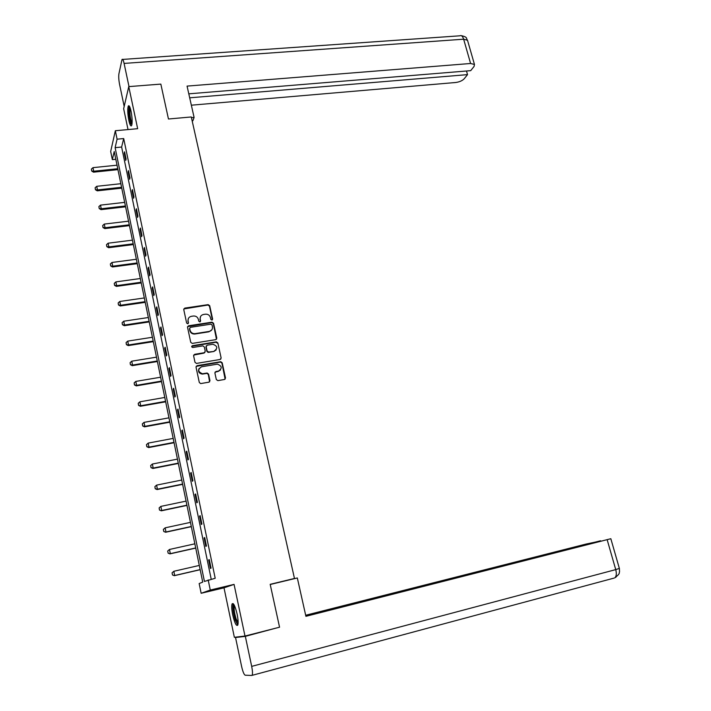 <?xml version="1.0" encoding="UTF-8"?>
<svg xmlns="http://www.w3.org/2000/svg" width="711" height="711" viewBox="0 0 711 711"><rect width="100%" height="100%" fill="white"/><g stroke="black" fill="none" stroke-linecap="round" stroke-linejoin="round"><path stroke-width="1.07" d="M211.914 320.066L212.625 319.043L209.701 305.694L208.145 304.637L184.762 308.112L183.758 309.569L186.629 323.034L187.731 323.781L188.459 322.75L188.086 321.008C187.82 318.51 188.913 316.946 191.392 316.315L193.356 316.022C195.934 315.88 197.614 317.017 198.387 319.426L198.769 321.168L199.871 321.914L200.582 320.892L200.209 319.15C199.933 316.662 201.017 315.106 203.479 314.484L205.426 314.191C207.985 314.049 209.656 315.186 210.438 317.586L210.811 319.319L211.914 320.066M212.367 319.852L209.461 306.094L207.905 305.037L183.776 308.956M188.237 323.532L188.086 321.008M200.342 321.683L200.209 319.15M237.101 614.028C235.154 605.985 233.484 602.599 232.097 603.879C231.439 605.816 231.644 609.514 232.728 614.962C234.648 622.996 236.319 626.391 237.741 625.156C238.398 623.218 238.185 619.512 237.101 614.028M131.055 111.28C130.042 106.81 129.126 105.05 128.318 106.01C127.429 108.756 127.598 113.529 128.833 120.337C129.846 124.825 130.762 126.594 131.588 125.643C132.477 122.923 132.299 118.133 131.055 111.28M216.322 379.55L217.904 380.625L224.489 379.478L225.503 377.968L222.188 362.788L220.748 361.712L197.08 365.658L196.032 367.178L199.302 382.491L200.689 383.585L208.936 382.171L209.967 380.652L208.554 374.11L207.141 373.017L202.519 373.764C197.898 371.871 197.56 369.551 201.506 366.796L217.406 364.148C222.045 365.978 222.41 368.289 218.499 371.071L215.931 371.515L214.9 373.026L216.322 379.55M208.181 579.909L210.278 590.059L201.151 593.276L199.16 583.553L202.724 582.113L114.222 151.532L112.347 159.619L110.676 151.47L115.342 130.735L117.084 139.187L115.12 147.666L204.43 581.429L215.202 578.265L123.696 138.565L117.084 139.187M115.342 130.735L137.658 128.691L128.762 86.618L160.837 84.102L168.463 119.004L191.286 116.96L294.47 578.47L270.18 584.326L279.556 627.209L244.993 636.043L234.061 584.389L210.278 590.059M215.789 339.645L216.802 338.169L213.54 323.229L211.994 322.172L188.566 325.789L187.526 327.264L190.744 342.329L192.246 343.413L215.789 339.645M217.842 342.933L221.139 357.989L220.117 359.482L196.449 363.419L195.001 362.326L193.614 355.82L194.654 354.309L204.226 352.745L205.257 351.252L204.333 346.959L202.839 345.884L192.725 347.51C191.472 347.057 191.366 346.453 192.414 345.706L216.357 341.858L217.842 342.933L221.139 357.989M234.061 584.389L224.001 587.828L234.363 637.314L244.993 636.043M128.762 86.618L123.652 108.721L128.024 129.58M291.021 579.474L294.47 578.47M123.696 138.565L121.625 147.035L211.211 579.198M124.229 153.203L125.723 160.41L126.078 159.042L124.576 151.816L124.229 153.203L124.852 153.141M128.131 172L129.642 179.261L130.006 177.937L128.487 170.658L128.131 172L128.753 171.929M132.059 190.939L133.579 198.262L133.961 196.991L132.433 189.641L132.059 190.939L132.69 190.868M136.023 210.029L137.561 217.415L137.952 216.188L136.414 208.785L136.023 210.029L136.654 209.958M140.023 229.28L141.569 236.727L141.969 235.545L140.423 228.08L140.023 229.28L140.654 229.209M144.049 248.69L145.604 256.2L146.022 255.062L144.457 247.535L144.049 248.69L144.68 248.61M148.11 268.251L149.683 275.824L150.11 274.739L148.537 267.149L148.11 268.251L148.75 268.171M152.207 287.982L153.789 295.607L154.234 294.576L152.643 286.924L152.207 287.982L152.847 287.893M156.331 307.863L157.931 315.56L158.384 314.582L156.784 306.868L156.331 307.863L156.971 307.774M160.499 327.913L162.108 335.672L162.579 334.748L160.962 326.971L160.499 327.913L161.139 327.815M164.694 348.132L166.321 355.953L166.801 355.082L165.174 347.244L164.694 348.132L165.334 348.035M168.925 368.52L170.56 376.403L171.058 375.586L169.414 367.676L168.925 368.52L169.574 368.414M173.191 389.077L174.844 397.031L175.359 396.267L173.697 388.295L173.191 389.077L173.84 388.961M177.492 409.803L179.163 417.828L179.687 417.117L178.017 409.074L177.492 409.803L178.141 409.687M181.838 430.715L183.518 438.794L184.051 438.145L182.371 430.039L181.838 430.715L182.487 430.59M186.211 451.787L187.908 459.946L188.459 459.35L186.762 451.174L186.211 451.787L186.86 451.663M190.628 473.055L192.334 481.276L192.903 480.743L191.188 472.495L190.628 473.055L191.277 472.922M195.072 494.492L196.796 502.793L197.382 502.313L195.658 493.994L195.072 494.492L195.729 494.358M199.569 516.124L201.302 524.487L201.906 524.069L200.164 515.679L199.569 516.124L200.226 515.982M204.093 537.934L205.843 546.368L206.466 546.021L204.706 537.56L204.093 537.934L204.75 537.783M208.661 559.93L210.429 568.445L211.06 568.16L209.292 559.619L208.661 559.93L209.318 559.779M224.001 587.828L201.151 593.276M115.813 159.273L112.347 159.619M121.625 147.035L115.12 147.666M200.538 316.564L199.978 319.541M188.379 318.492L187.873 321.39M216.482 339.289L213.291 323.612L211.754 322.554L187.571 326.598M212.029 324.9L210.954 324.154L190.388 327.344L189.659 328.375L190.059 330.224C190.797 332.588 192.432 333.735 194.947 333.663L209.176 331.433C211.638 330.793 212.722 329.229 212.429 326.731L212.029 324.9M211.789 329.868L208.936 331.806L194.725 334.037C192.21 334.108 190.575 332.961 189.837 330.597L189.446 328.758M220.783 359.153L220.881 358.335M204.946 352.372L203.986 353.1L193.685 355.065M217.593 343.289L216.028 342.231L191.703 346.31M214.1 351.127C218.019 348.283 217.602 345.999 212.847 344.275L207.185 345.182L206.154 346.666L207.079 350.95L208.554 352.034L213.851 351.483L216.18 349.928M206.226 345.91L206.154 346.666M213.851 351.483L208.314 352.389L206.848 351.305L205.923 347.03M220.508 369.96L218.25 371.409L215.015 372.173M199.133 368.396C197.782 371.498 198.831 373.399 202.28 374.093L202.991 373.71M209.603 381.843L208.314 374.439L206.901 373.355L202.759 374.048M225.12 379.176L221.93 363.134L220.499 362.05L196.12 366.387M117.031 165.192L92.99 167.645L93.71 171.227L117.759 168.738M91.746 170.898L91.39 169.111L91.719 171.058L93.71 171.227L93.514 172.169L117.946 169.645M92.99 167.645L91.39 169.111M91.719 171.058L93.514 172.169M131.944 124.505L130.948 123.039C129.198 118.915 128.353 107.245 129.802 106.997M130.193 108.019C129.5 112.098 129.962 116.906 131.579 122.443L132.077 123.438M129.295 106.081C128.336 110.969 128.887 116.977 130.94 124.105M238.043 623.858C237.287 623.903 236.39 622.401 235.359 619.361C233.164 611.567 232.701 606.661 233.963 604.626M234.443 605.514L234.417 605.55C233.759 608.385 234.319 612.802 236.079 618.81L238.114 622.827M233.217 603.657L233.208 603.683C232.39 607.185 233.084 612.66 235.261 620.116L237.758 625.093M192.157 120.817L192.885 120.754L194.094 117.431L187.064 86.102L470.602 63.492L463.643 39.203L124.096 63.412L129.002 86.6M191.446 117.671L194.094 117.431M191.348 105.192L455.582 82.512C459.404 82.005 462.292 80.743 464.247 78.734L467.527 74.628L189.695 97.816M124.096 63.412C123.332 60.053 122.639 58.737 122.025 59.466L118.915 73.811C118.524 76.495 118.746 80.041 119.581 84.449L124.185 106.41M188.797 93.834L470.7 70.656L474.068 66.443L474.468 64.461L470.602 63.492M466.496 71.002L467.527 74.628M270.216 584.495L297.322 577.954L305.917 616.321L610.829 538.716L305.819 615.886M613.948 578.123L251.712 675.45L245.215 675.21C244.015 674.632 242.806 671.682 241.589 666.367L235.537 637.518L238.061 636.869M252.201 675.041C252.707 673.539 252.538 670.651 251.685 666.376L245.331 636.354L235.537 637.518M600.617 540.973L585.9 544.102L305.677 615.255M600.564 540.769L305.774 615.664M245.331 636.354L275.85 628.151M614.651 577.883L616.073 577.039M120.834 183.705L96.732 186.309L97.451 189.917L121.572 187.286M95.487 189.579L95.123 187.775L95.452 189.739L97.451 189.917L97.256 190.832L121.75 188.157M96.732 186.309L95.123 187.775M95.452 189.739L97.256 190.832M124.674 202.368L100.5 205.124L101.229 208.758L125.412 205.977M99.247 208.412L98.882 206.599L99.22 208.563L101.229 208.758L101.015 209.638L125.58 206.812M100.5 205.124L98.882 206.599M99.22 208.563L101.015 209.638M128.54 221.183L104.295 224.081L105.032 227.751L129.286 224.818M103.042 227.396L102.677 225.565L103.006 227.538L105.032 227.751L104.819 228.595L129.446 225.618M104.295 224.081L102.677 225.565M103.006 227.538L104.819 228.595M132.433 240.149L108.125 243.198L108.863 246.895L133.188 243.811M106.872 246.53L106.499 244.682L106.837 246.664L108.863 246.895L108.641 247.712L133.348 244.575M108.125 243.198L106.499 244.682M106.837 246.664L108.641 247.712M136.361 259.257L111.983 262.466L112.729 266.19L137.125 262.954M110.729 265.816L110.356 263.95L110.685 265.941L112.729 266.19L112.498 266.972L137.267 263.674M111.983 262.466L110.356 263.95M110.685 265.941L112.498 266.972M140.325 278.525L115.875 281.894L116.631 285.644L141.089 282.249M114.613 285.253L114.24 283.378L114.578 285.378L116.631 285.644L116.391 286.391L141.231 282.934M115.875 281.894L114.24 283.378M114.578 285.378L116.391 286.391M144.315 297.945L119.804 301.473L120.559 305.259L145.088 301.695M118.533 304.859L118.15 302.966L118.488 304.975L120.559 305.259L120.31 305.97L145.222 302.353M119.804 301.473L118.15 302.966M118.488 304.975L120.31 305.97M148.341 317.524L123.75 321.212L124.514 325.025L149.114 321.31M122.479 324.616L122.105 322.714L122.443 324.731L124.514 325.025L124.265 325.7L149.239 321.923M123.75 321.212L122.105 322.714M122.443 324.731L124.265 325.7M152.394 337.263L127.74 341.111L128.513 344.959L153.176 341.076M126.469 344.542L126.078 342.613L126.425 344.648L128.513 344.959L128.247 345.599L153.3 341.653M127.74 341.111L126.078 342.613M126.425 344.648L128.247 345.599M208.599 352.123L207.896 352.354M156.482 357.162L131.757 361.179L132.539 365.054L157.273 361.001M130.477 364.627L130.095 362.69L130.433 364.725L132.539 365.054L132.264 365.658L157.389 361.535M131.757 361.179L130.095 362.69M130.433 364.725L132.264 365.658M160.606 377.221L135.81 381.407L136.601 385.318L161.406 381.096M134.53 384.873L134.139 382.918L134.486 384.971L136.601 385.318L136.308 385.886L161.504 381.594M135.81 381.407L134.139 382.918M134.486 384.971L136.308 385.886M164.765 397.449L139.898 401.813L140.689 405.75L165.565 401.351M138.609 405.297L138.218 403.324L138.565 405.386L140.689 405.75L140.396 406.274L165.663 401.804M139.898 401.813L138.218 403.324M138.565 405.386L140.396 406.274M168.96 417.837L144.022 422.378L144.813 426.351L169.769 421.783M142.724 425.88L142.333 423.898L142.68 425.969L144.813 426.351L144.511 426.84L169.849 422.192M144.022 422.378L142.333 423.898M142.68 425.969L144.511 426.84M173.182 438.403L148.172 443.113L148.981 447.121L173.999 442.375M146.875 446.641L146.475 444.642L146.83 446.721L148.981 447.121L148.661 447.575L174.079 442.74M148.172 443.113L146.475 444.642M146.83 446.721L148.661 447.575M177.448 459.128L152.367 464.034L153.176 468.069L178.265 463.137M151.061 467.58L150.661 465.554L151.008 467.642L153.176 468.069L152.847 468.478L178.337 463.465M152.367 464.034L150.661 465.554M151.008 467.642L152.847 468.478M181.74 480.041L156.589 485.124L157.407 489.195L182.567 484.075M155.282 488.688L154.874 486.653L155.229 488.75L157.407 489.195L157.069 489.559L182.629 484.36M156.589 485.124L154.874 486.653M155.229 488.75L157.069 489.559M186.078 501.122L160.846 506.392L161.673 510.498L186.913 505.192M159.54 509.983L159.131 507.921L159.486 510.036L161.326 510.818L186.957 505.423M160.846 506.392L159.131 507.921M159.486 510.036L161.326 510.818M163.361 529.419L163.779 531.499L163.361 529.419L165.148 527.838L165.974 531.979L191.286 526.487M163.832 531.446L165.619 532.255L191.33 526.673M190.441 522.372L165.148 527.838L163.414 529.375M163.779 531.499L165.619 532.255M167.68 551.052L168.16 553.105L167.68 551.052L169.476 549.47L170.32 553.647L195.703 547.959M168.16 553.105L169.956 553.878L195.729 548.101M194.85 543.817L169.476 549.47L167.743 551.016M168.098 553.14L169.956 553.878M172.044 572.862L172.524 574.941L172.044 572.862L173.848 571.28L174.693 575.501L200.155 569.609M172.524 574.941L174.319 575.688L200.173 569.707M199.293 565.432L173.848 571.28L172.106 572.835M172.471 574.968L174.319 575.688M467.705 40.936L467.509 40.26L463.643 39.203C462.665 36.217 461.403 35.079 459.857 35.808L122.692 59.422M251.685 666.376L615.735 569.609L607.158 539.72M610.829 538.716L619.379 568.471L619.548 571.715C618.783 572.879 620.819 573.217 615.068 577.572C616.464 575.99 616.686 573.342 615.735 569.609L619.361 568.391M461.252 35.648C468.273 37.212 465.758 38.358 467.509 40.26L474.468 64.461"/></g></svg>
